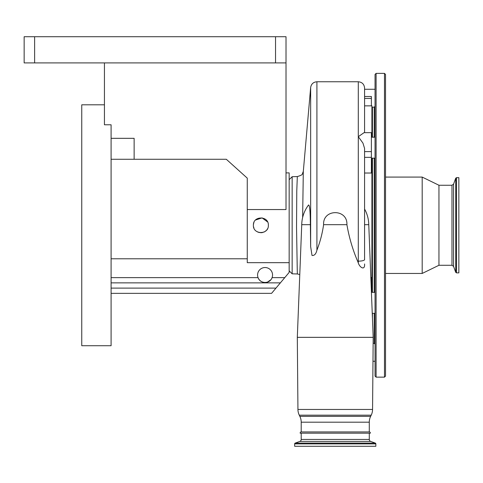 <?xml version="1.0" encoding="UTF-8"?>
<svg xmlns="http://www.w3.org/2000/svg" width="483" height="483" viewBox="0 0 483 483"><rect width="100%" height="100%" fill="white"/><g stroke="black" fill="none" stroke-linecap="round" stroke-linejoin="round"><path stroke-width="0.72" d="M371.91 292.366L371.91 158.164M364.58 96.503L371.385 96.503L371.385 105.855M364.58 263.959C365.082 270.963 359.557 267.449 358.295 262.885L358.295 261.158A6.285 1.57 180 0 0 364.58 259.582L364.58 148.432L362.968 143.143L358.295 136.677L364.049 132.668L371.385 132.668L371.385 173.023L364.58 173.023L364.58 209.036A33.52 33.52 0 0 1 368.764 224.68L373.19 337.345L372.562 409.457A13.301 13.301 0 0 1 371.216 415.175L370.636 416.358A13.301 13.301 0 0 0 369.29 422.19L369.29 431.929A1.044 1.044 0 0 1 370.316 433.185L369.29 433.185L369.29 439.445L301.205 439.445A2.095 2.095 0 0 1 299.828 441.414L295.21 443.092A0.839 0.839 0 0 0 294.66 443.883L294.66 446.28L375.84 446.28L375.84 443.883L294.66 443.883M358.295 81.76L316.914 81.76L316.914 250.182C320.114 241.995 322.342 233.494 323.598 224.68L346.903 224.68C349.088 237.376 352.656 249.536 357.601 261.158L358.295 261.158L358.295 81.76C362.111 82.134 364.206 84.229 364.58 88.045L364.58 132.668M371.385 98.435L364.58 98.435L364.58 105.855L371.91 105.855L371.91 137.214M375.05 129.039L375.05 135.119M375.05 160.259L375.05 290.271M375.05 315.411L375.05 344.204L374.216 343.365L374.216 313.316M376.1 377.145L376.1 73.38L375.05 74.43L375.05 376.1L376.1 377.145L384.48 377.145L385.525 376.1L385.525 74.43L384.48 73.38L384.48 377.145M385.525 177.08L422.19 177.08L422.19 273.45L385.525 273.45M438.95 265.276L451.979 265.276L451.979 185.249L438.95 185.249L438.95 265.276L422.19 273.45M458.85 186.752L458.85 272.871L456.501 272.871L456.501 177.659L458.85 177.659L458.85 186.752M369.29 439.445A2.095 2.095 0 0 0 370.672 441.414L375.285 443.092A0.839 0.839 0 0 1 375.84 443.883M370.316 433.185L300.178 433.185L301.205 433.185L301.205 439.445M300.178 433.185A1.044 1.044 0 0 1 301.205 431.929L369.29 431.929M301.205 431.929L301.205 422.19L369.29 422.19M301.736 224.68A33.52 33.52 0 0 1 308.565 204.973C309.669 204.979 310.267 211.548 310.37 224.68L301.736 224.68L297.311 337.345L297.939 409.457A13.301 13.301 0 0 0 299.285 415.175L299.858 416.358A13.301 13.301 0 0 1 301.205 422.19M297.311 337.345L373.19 337.345M364.58 224.68L368.764 224.68M357.601 261.158L358.295 262.885M316.914 250.182C315.991 253.992 314.361 255.755 312.012 255.459L310.654 246.638L310.654 87.495L303.306 171.483L302.636 217.513M310.37 224.68L310.654 246.638M289.16 179.7L292.155 176.706L292.155 273.825L297.323 273.958L296.532 227.197L296.779 190.821L297.323 176.573C300.987 175.492 302.66 174.574 302.346 173.82L303.318 171.374M267.588 221.951L262.064 217.875L255.537 220.025M253.973 222.385L253.847 222.711M253.732 223.037L253.436 224.48M268.361 225.265C268.826 215.623 252.941 215.593 253.394 225.265C252.929 234.913 268.826 234.919 268.361 225.265M286.014 172.89L289.16 172.89L289.16 262.667L247.26 262.667L247.26 209.55L286.014 209.55L286.014 62.905L24.15 62.905L24.15 36.72L34.625 36.72L34.625 62.905M371.385 291.46L371.385 277.508L370.835 277.508M323.598 224.68C322.68 208.692 347.754 208.602 346.903 224.68M253.563 226.829L253.955 228.103M257.342 231.858L259.359 232.595M260.633 232.746L262.541 232.558M263.742 232.178L264.304 231.918M265.052 231.478L266.26 230.463M266.99 229.582L267.461 228.821M269.26 281.215A7.48 7.48 0 0 1 266.26 282.404M265.674 282.477A7.48 7.48 0 0 1 257.584 275.02A7.48 7.48 0 0 1 265.07 267.534A7.48 7.48 0 0 1 272.08 277.64C269.906 284.046 260.222 284.046 258.061 277.64L111.09 277.64M247.26 209.55L247.26 178.13L226.322 159.275L134.135 159.275L134.135 138.325L111.09 138.325M275.545 62.905L275.545 36.72L286.014 36.72L286.014 62.905M275.545 36.72L34.625 36.72M104.437 62.905L104.437 124.783L111.09 124.783L111.09 345.725L81.76 345.725L81.76 104.805L104.437 104.805M289.16 262.667L289.16 272.4L280.369 282.875L111.09 282.875M247.26 258.785L111.09 258.785M280.369 282.875L271.579 293.35L111.09 293.35M258.562 278.721L259.238 279.705M260.005 280.532L260.838 281.197M267.431 282.12L270.885 279.729M271.561 278.739L272.044 277.731M111.09 159.275L134.135 159.275M364.58 151.614L371.385 151.614M364.58 157.355L371.385 157.355M374.216 137.214L374.216 107.16L372.435 107.16L372.435 137.214M372.435 158.164L372.435 292.366M372.435 313.316L372.435 318.116M374.216 158.164L374.216 292.366M451.979 185.249L453.555 184.15L453.555 266.381L455.717 272.321L456.501 272.871M453.555 184.15L455.717 178.209L455.717 272.321M375.285 443.092L295.21 443.092M370.672 441.414L299.828 441.414M299.858 416.358L370.636 416.358M299.285 415.175L371.216 415.175M297.939 409.457L372.562 409.457M284.765 277.64L272.08 277.64M275.974 288.11L111.09 288.11M375.05 361.26L372.979 361.26M364.58 89.27L375.05 89.27M375.05 158.164L371.385 158.164M375.05 137.214L371.385 137.214M373.136 343.365L374.216 343.365M374.216 107.16L375.05 106.326M451.979 265.276L453.555 266.381M455.717 178.209L456.501 177.659M438.95 185.249L422.19 177.08M376.1 73.38L384.48 73.38M372.435 107.16L371.91 107.685M297.323 273.958L299.774 274.525M289.16 270.83L292.155 273.825M375.05 313.316L372.242 313.316M375.05 292.366L371.421 292.366M316.914 81.76C313.352 82.062 311.263 83.976 310.654 87.495M292.155 176.706L297.323 176.573"/></g></svg>
